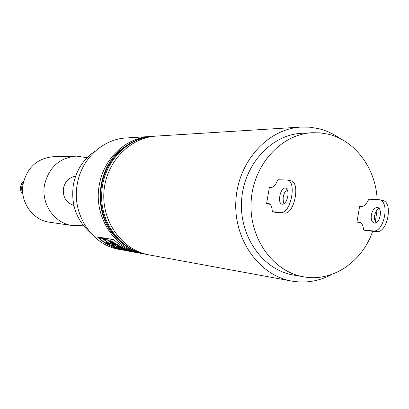 <?xml version="1.0" encoding="UTF-8"?>
<svg xmlns="http://www.w3.org/2000/svg" width="409" height="409" viewBox="0 0 409 409"><rect width="100%" height="100%" fill="white"/><g stroke="black" fill="none" stroke-linecap="round" stroke-linejoin="round"><path stroke-width="0.61" d="M155.118 136.182L153.958 136.243C127.02 137.332 102.848 163.079 101.754 192.905C99.735 222.363 120.568 250.226 146.892 254.485L148.038 254.684M146.892 254.485L145.89 254.306C119.612 250.052 98.814 222.245 100.829 192.849C101.923 163.084 126.054 137.393 152.94 136.304L153.958 136.243M75.619 176.172C69.111 177.445 65.041 181.478 63.421 188.283C62.618 196.959 66.1 202.706 73.871 205.517M22.93 194.301L21.856 190.839L21.677 187.813L21.887 185.998L23.707 181.248M22.94 194.362C20.91 192.148 20.133 189.531 20.598 186.504L21.692 183.549L23.722 181.187M87.127 157.705L76.437 156.11C59.612 157.731 48.993 167.235 44.586 184.612C40.721 203.544 54.331 223.386 72.291 225.533L83.099 225.221M76.437 156.11L53.461 156.698C37.464 158.232 27.372 167.194 23.195 183.59C19.53 201.443 32.464 220.17 49.545 222.215L72.291 225.533M151.611 136.407L150.287 136.473C126.1 137.577 103.743 158.385 99.341 184.745C93.017 216.289 114.484 249.332 143.273 253.825L144.587 254.045M118.651 240.032C91.79 217.128 94.796 166.775 124.193 147.235M90.517 232.859C76.34 220.293 70.639 204.157 73.415 184.454C76.34 169.945 83.666 158.794 95.404 151.008M123.078 250.114L119.397 249.439C91.826 245.124 71.294 213.743 77.327 183.815C81.524 158.804 102.894 139.05 126.054 137.981L150.287 136.473M131.018 251.484L133.252 251.959L131.018 251.484M121.453 249.787L131.499 251.663L121.453 249.781M129.622 251.279L121.279 248.626L113.436 244.526L105.323 243.11L110.783 246.126L116.519 248.432L121.263 249.746L129.622 251.279M114.004 246.52L114.653 247.302L113.237 246.668L112.858 246.09L108.687 244.25L112.628 245.829L112.061 244.858L113.431 245.645L113.768 246.274L118.043 247.91L114.004 246.52L116.964 247.435M120.312 249.112L114.776 247.353L118.866 248.616L118.191 247.977L120.052 248.958L124.474 250.175L120.338 249.04M97.557 237.056L105.159 243.002L113.267 244.418L105.542 238.365L97.557 237.056L105.542 238.365M101.212 238.815L100.144 237.859L104.546 238.585L105.624 239.551L103.804 239.25L108.247 242.721L110.082 243.038L111.268 243.841L106.81 243.064L105.634 242.266L107.72 242.629L103.283 239.163L101.212 238.815L100.348 237.895M123.037 250.109C113.365 248.278 104.801 243.876 97.342 236.908L113.835 239.613C121.534 246.842 130.374 251.397 140.359 253.289L143.273 253.825M114.719 244.26L116.125 245.763L110.778 242.23L114.878 244.694L110.292 241.382L109.791 240.743L114.111 243.856L109.832 240.456L115.251 244.27L111.58 241.126L116.744 244.914L114.719 244.26M140.318 253.278L140.277 253.273C130.369 251.397 121.575 246.888 113.912 239.74L105.614 238.381C113.165 245.395 121.816 249.827 131.575 251.678L138.268 252.905L129.694 250.487L139.06 253.048M133.743 252.062L130.026 251.203L133.738 252.062M116.325 243.963L118.947 245.855L116.785 244.94L112.756 241.785L118.891 245.957L115.737 243.611L122.235 247.609L118.988 246.019M138.671 252.977L138.268 252.905M126.887 249.413L130.681 250.978L126.887 249.413M133.84 252.092L135.2 252.343M125.093 249.25L124.408 248.963L125.103 249.229M124.029 248.917L122.7 248.677L124.029 248.917M130.128 251.136L127.501 250.497L130.134 251.157M127.639 250.374L124.505 249.367L127.654 250.339M120.711 247.435L117.342 245.947L118.661 246.177L122.547 248.263L121.57 248.166L122.097 248.084L120.732 247.394M121.683 247.281L119.617 245.86L126.258 249.362L122.245 247.614M120.604 249.306L119.571 249.117M119.602 249.004L119.126 248.779M119.162 248.672L118.876 248.59M118.436 248.079L118.866 248.616M105.481 239.429L103.804 239.25M111.049 243.692L106.81 243.064M106.867 242.966L105.9 242.312M103.283 239.163L107.72 242.629M103.349 239.071L101.284 238.728M120.154 246.29L121.207 246.995M124.771 248.6L128.232 250.001M122.296 247.506L124.5 248.503M121.258 246.888L121.734 247.179M109.909 240.835L114.459 244.434M114.52 244.331L114.863 244.546M110.016 240.466L114.234 243.938M114.295 243.841L115.098 244.168M110.655 241.918L115.619 245.339M120.384 247.23L119.638 247.215M118.482 246.192L117.736 246.172M122.465 248.212L121.57 248.166M113.855 239.628L105.614 238.381M130.451 250.758L130.706 250.983M130.742 250.87L131.56 251.131M119.045 245.916L120.936 246.862M113.242 242.077L116.785 244.94M116.846 244.838L118.145 245.482M111.238 240.947L114.771 243.938M114.832 243.841L115.256 244.27M115.318 244.173L116.222 244.567M114.464 247.092L113.237 246.668M113.283 246.561L112.858 246.09M112.91 245.983L109.934 244.976M109.99 244.873L109.459 244.572M112.219 244.95L112.628 245.829M377.154 199.561C375.84 168.37 355.012 140.164 327.747 134.101L320.078 132.864L312.302 132.721C281.259 134.05 253.253 164.709 251.157 201.197C248.733 237.665 272.742 271.586 303.386 276.775L303.688 276.827C332.486 282.215 362.354 261.857 372.645 231.249M375.314 221.872L377.047 210.022M356.955 222.113L359.675 206.018L360.758 206.453C363.913 206.785 366.576 204.357 368.739 199.173L379.317 199.745C390.268 201.32 384.056 232.813 373.166 230.932L363.535 230.052C363.258 225.4 361.807 222.685 359.189 221.903L356.955 222.113L360.707 222.619M362.001 206.509L359.675 206.018M270.175 204.357L266.561 203.708L269.434 187.071L271.52 187.511M287.798 196.335C288.386 191.729 287.614 188.978 285.487 188.094C280.533 186.601 276.929 203.477 282.046 204.198L282.338 204.239C284.874 203.902 286.694 201.269 287.798 196.335M287.046 189.331C283.212 193.534 282.205 198.324 284.02 203.697M266.561 203.708L268.575 203.426C270.916 204.163 272.149 206.918 272.276 211.698L275.799 212.404L284.5 213.063C294.322 214.72 300.748 182.138 290.86 180.819L286.515 179.96L277.783 179.771C275.697 185.17 273.232 187.741 270.395 187.491L269.434 187.071M272.276 211.698L280.942 212.343C290.717 213.994 297.154 181.366 287.312 180.057M375.958 222.813L374.629 219.797L374.649 215.645C375.38 212.01 376.837 209.602 379.025 208.421M371.346 214.96C372.522 209.94 374.578 207.45 377.522 207.501C382.988 208.283 379.935 223.953 374.486 223.094L374.158 223.048C371.755 222.118 370.82 219.423 371.346 214.96M379.317 199.745L382.63 200.451C393.616 202.036 387.41 233.488 376.49 231.596L366.822 230.712L363.535 230.052M312.302 132.721L301.924 133.268C271.264 134.581 243.636 164.745 241.571 200.63C239.188 236.494 262.89 269.874 293.151 275.001L303.688 276.827M340.155 138.605C333.412 133.789 326.101 130.44 318.222 128.554L309.633 127.184L300.922 127.087C267.783 128.83 238.038 161.601 235.886 200.466C233.396 239.316 259.025 275.395 291.719 281.07L292.103 281.141C306.055 283.442 319.373 281.162 332.052 274.306M300.922 127.087L156.279 136.1C129.362 137.552 105.532 162.772 103.886 192.583C101.969 222.378 122.623 250.257 149.183 254.909L291.719 281.07M114.689 243.084L114.239 242.936M284.5 213.063L280.942 212.343M376.49 231.596L373.166 230.932M140.277 253.273L139.019 253.043"/></g></svg>
